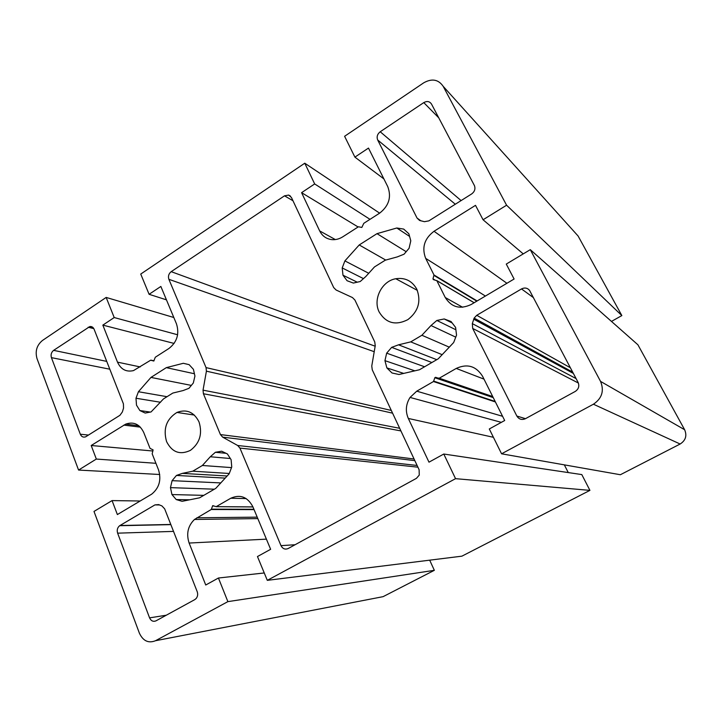 <?xml version="1.0" encoding="UTF-8"?>
<svg xmlns="http://www.w3.org/2000/svg" width="722" height="722" viewBox="0 0 722 722"><rect width="100%" height="100%" fill="white"/><g stroke="black" fill="none" stroke-linecap="round" stroke-linejoin="round"><path stroke-width="1.08" d="M199.01 421.883C193.956 412.009 186.601 408.86 176.953 412.433C166.412 419.085 162.955 428.823 166.592 441.638C172.089 452.351 180.031 455.257 190.427 450.357C199.786 443.2 202.647 433.705 199.01 421.883M416.784 289.161C412.109 280.867 405.105 277.392 395.782 278.737C381.776 281.02 372.642 299.459 379.203 312.066C386.08 323.275 395.629 325.803 407.849 319.647C418.363 311.435 421.341 301.273 416.784 289.161M112.072 500.59L93.995 511.429L139.391 633.176C143.091 641.001 148.47 643.519 155.519 640.721L227.881 601.634L218.432 578.015L205.734 585.01L189.119 543.043C186.132 533.757 187.919 525.887 194.48 519.461L211.311 509.452L212.656 505.707L216.203 506.645L230.787 498.243C240.236 494.056 247.601 496.907 252.89 506.799L270.642 549.298L257.465 556.545L267.302 580.344L455.546 478.668L443.777 454.03L428.985 462.17L408.318 418.453C405.241 411.224 405.818 404.221 410.06 397.434L416.747 391.171L433.48 381.532L434.906 377.588L439.256 378.211L456.241 368.428C467.269 363.419 476.042 366.027 482.558 376.252L504.687 420.511L489.299 428.976L501.573 453.804L593.412 404.212C602.004 398.409 604.377 390.801 600.542 381.387L530.282 249.668L506.275 264.072L514.1 279.017L471.168 304.503C460.131 309.666 451.494 307.337 445.275 297.536L436.855 280.705L433.335 279.585L432.965 278.836L433.985 274.974L425.673 258.368C421.603 247.628 424.383 238.603 434.03 231.275L475.509 205.346L483.063 219.768L506.582 205.219L443.164 86.306C438.398 79.42 431.937 78.247 423.769 82.786L344.602 136.287L354.908 157.125L368.482 148.082L387.768 186.664C391.64 197.043 388.923 205.878 379.619 213.161L363.798 223.315L361.821 227.439L358.419 226.78L342.824 236.789C339.277 239.027 335.586 239.966 331.75 239.614C326.245 238.892 322.211 235.986 319.656 230.896L301.588 192.666L314.675 183.939L304.765 163.208L140.736 274.062L149.093 294.296L160.853 286.453L176.475 323.862C179.561 333.853 177.07 342.048 168.993 348.437L155.311 357.228L153.777 361.018L150.654 360.215L133.498 370.603C126.224 372.245 120.89 369.438 117.505 362.155L102.84 325.117L114.211 317.545L106.161 297.428L42.481 340.459C36.804 345.161 34.981 351.199 37.002 358.59L78.563 470.058L96.333 459.057L91.198 445.51L125.718 424.121C133.687 421.404 139.707 424.202 143.75 432.514L150.023 448.362L153.091 449.878L152.18 453.831L158.524 469.878C161.538 479.859 159.255 487.955 151.692 494.155L117.37 514.56L112.072 500.59L140.221 500.996M155.519 640.721L383.084 596.661L434.346 570.317L429.68 560.164M227.881 601.634L434.346 570.317M218.432 578.015L264.252 572.961M267.302 580.344L461.899 556.166L589.928 490.373L581.806 474.589L443.777 454.03M455.546 478.668L589.928 490.373M568.259 472.567L564.324 464.86M501.573 453.804L620.369 474.733L680.142 444.021C685.656 440.456 687.154 435.691 684.627 429.725L637.914 344.791L530.282 249.668M483.063 219.768L523.242 253.891M611.471 321.416L621.85 315.577L578.087 235.995L443.164 86.306M506.582 205.219L621.85 315.577M354.908 157.125L383.887 178.903M301.588 192.666L358.103 226.979M314.675 183.939L370.007 219.335M304.765 163.208L379.628 213.152M149.093 294.296L166.448 299.847M102.84 325.117L174.119 343.437M114.211 317.545L177.612 334.773M106.161 297.428L173.821 317.5M78.563 470.058L159.733 474.498M96.333 459.057L155.925 463.298M91.198 445.51L152.893 451.006M80.304 434.22C81.469 436.738 83.247 437.604 85.638 436.828L119.933 415.303L122.352 411.991L123.534 408.092L123.417 403.851L94.086 329.187C93.201 327.21 91.793 326.335 89.853 326.543L53.627 350.35C51.334 352.237 50.594 354.664 51.424 357.643L80.304 434.22L88.535 435.068M472.323 323.627L472.684 328.429L516.844 416.034C518.947 419.347 521.816 420.231 525.445 418.697L575.263 391.432C578.647 389.122 579.595 386.108 578.087 382.38L529.542 290.352C527.331 287.852 524.65 287.383 521.501 288.935L476.755 315.297L474.137 318.104L472.323 323.627L576.102 378.599M342.977 275.217L347.074 280.732L353.356 283.069L360.215 281.526L365.774 276.553L374.474 266.941L385.259 260.2L397.226 256.924L404.076 254.18L409.076 248.278L410.791 240.805L408.851 233.766L403.697 229.082L396.811 227.999L376.983 233.657L359.213 244.957L344.899 260.895L342.201 267.943L342.977 275.217L357.264 282.194M342.201 267.943L363.464 278.62M344.899 260.895L368.734 273.286M359.213 244.957L385.728 260.073M376.983 233.657L406.179 251.689M396.811 227.999L409.582 236.419M166.322 367.642L150.961 377.416L138.425 391.73L135.989 398.246L136.494 405.15L139.878 410.556L145.185 413.065L151.06 411.946L163.506 398.896L172.82 393.066L183.063 390.575L188.938 388.328L193.315 383.003L194.931 376.063L193.424 369.33L189.137 364.664L183.307 363.292L166.322 367.642L194.408 373.743M139.878 410.556L150.338 412.082M135.989 398.246L160.537 402.262M138.425 391.73L167.026 396.694M150.961 377.416L191.348 385.404M176.457 475.446L172.089 480.662L170.473 487.63L171.944 494.561L176.222 499.561L182.106 501.321L199.579 497.81L215.761 488.379L229.163 473.803L231.753 466.99L231.112 459.688L227.385 453.939L221.645 451.214L215.391 452.279L210.301 456.755L202.386 465.482L192.774 471.186L182.359 473.379L176.457 475.446L225.201 478.108M172.089 480.662L220.779 482.919M182.359 473.379L227.15 475.988M192.774 471.186L229.28 473.479M202.386 465.482L231.518 467.603M210.301 456.755L230.354 458.524M215.391 452.279L226.04 453.299M176.222 499.561L189.669 499.795M171.944 494.561L203.785 495.355M170.473 487.63L214.371 489.191M203.035 390.16L203.405 393.743L220.436 434.581L222.647 437.135L237.682 445.501L239.93 448.091L280.993 545.642C282.699 548.837 285.091 549.794 288.186 548.512L416.45 478.334L419.265 475.085L419.112 469.742L372.254 369.817L371.767 366L375.241 345.73L374.754 341.939L354.917 300.036L352.453 297.554L336.109 290.018L333.69 287.564L291.453 197.512L288.665 195.066L284.504 195.824L171.186 271.662C168.695 273.701 167.919 276.246 168.867 279.297L206.05 367.606L206.411 371.171L203.035 390.16L399.672 428.29M391.658 347.363L386.667 353.157L384.943 360.648L386.857 367.913L392.01 372.985L398.977 374.501L419.446 369.763L438.254 358.807L453.669 342.526L456.539 335.125L455.6 327.4L451.042 321.516L444.21 318.962L436.864 320.46L430.998 325.523L421.901 335.261L410.746 341.876L398.544 344.818L391.658 347.363L431.891 362.516M386.667 353.157L424.581 366.776M398.544 344.818L436.765 359.673M410.746 341.876L442.171 354.673M421.901 335.261L449.283 347.165M430.998 325.523L455.762 337.147M436.864 320.46L455.889 329.773M444.21 318.962L452.162 322.96M386.857 367.913L403.724 373.409M384.943 360.648L414.834 370.837M380.214 131.765C377.335 134.084 376.496 136.819 377.687 139.987L417.045 218.053L419.563 220.445L424.401 221.681L428.85 220.878L471.674 193.929C474.598 191.736 475.545 189.011 474.516 185.771L431.512 104.076C429.626 101.306 427.045 100.818 423.778 102.614L380.214 131.765L461.096 200.581M194.769 599.63L196.086 598.583C197.711 596.58 198.081 594.278 197.205 591.679L164.661 508.839L161.927 505.923L158.623 504.597L154.932 504.904L119.653 525.706C117.406 527.601 116.729 530.083 117.623 533.161L149.571 617.861C151.069 620.974 153.226 621.967 156.042 620.821L194.769 599.63M189.119 543.043L266.4 539.144M196.844 517.791L257.212 517.142M211.23 509.506L254.063 509.606M211.492 509.163L253.927 509.29M212.467 505.996L214.1 506.005M216.131 506.682L252.953 506.943M216.203 506.645L252.935 506.907M230.787 498.243L246.175 498.577M408.318 418.453L493.415 437.297M416.747 391.171L502.575 416.296M433.48 381.532L495.409 401.955M433.778 381.153L495.166 401.477M434.843 377.723L493.243 397.623M435.592 377.29L492.882 396.91M438.805 378.265L492.819 396.775M439.256 378.211L492.711 396.558M456.241 368.428L483.993 379.131M593.412 404.212L680.142 444.021M600.542 381.387L684.627 429.725M445.275 297.536L462.631 307.265M436.855 280.705L474.11 302.753M436.756 280.569L474.173 302.717M432.965 278.836L434.951 280.01M434.012 275.443L476.809 301.155M433.985 274.974L477.143 300.957M425.673 258.368L485.392 296.056M434.03 231.275L506.907 283.286M319.656 230.896L335.333 239.569M151.015 360.17L154.03 360.838M117.505 362.155L140.212 366.929M123.841 425.114L140.366 427.135M51.424 357.643L109.798 369.195M53.627 350.35L106.739 361.388M88.165 327.228L93.833 328.636M472.684 328.429L578.394 383.048M473.704 319.169L573.385 373.445M476.755 315.297L570.398 367.769M521.501 288.935L533.468 297.663M516.844 416.034L525.463 418.679M203.405 393.743L400.909 430.926M206.411 371.171L392.587 413.174M206.05 367.606L391.306 410.448M168.867 279.297L374.222 351.695M171.186 271.662L375.16 346.208M284.504 195.824L292.979 200.752M280.993 545.642L295.081 544.74M239.93 448.091L417.912 467.179M237.682 445.501L417.099 465.464M222.647 437.135L414.843 460.645M220.436 434.581L414.076 459.002M377.687 139.987L455.311 204.227M423.778 102.614L438.741 117.812M417.045 218.053L420.962 220.86M149.571 617.861L166.286 615.216M117.623 533.161L173.524 531.401M119.951 525.517L170.798 524.461M154.932 504.904L159.499 504.949M176.953 412.433L194.344 415.069M395.782 278.737L417.334 290.37M194.48 519.461L257.817 518.604M211.311 509.452L254.045 509.561M212.656 505.707L213.351 505.707M410.06 397.434L501.348 422.352M433.714 381.297L495.247 401.631M434.906 377.588L493.153 397.452M125.718 424.121L138.841 425.745M89.853 326.543L92.669 327.256M474.137 318.104L572.69 372.128M288.665 195.066L290.506 196.149M119.653 525.706L170.87 524.632"/></g></svg>

